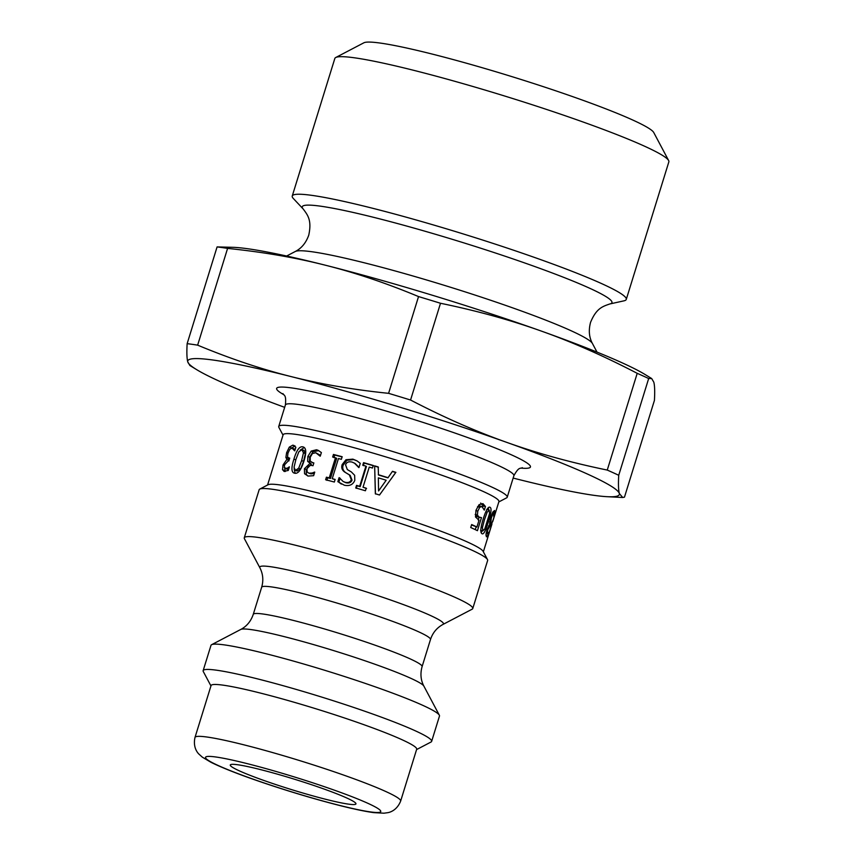 <?xml version="1.0" encoding="UTF-8"?>
<svg xmlns="http://www.w3.org/2000/svg" width="856" height="856" viewBox="0 0 856 856"><rect width="100%" height="100%" fill="white"/><g stroke="black" fill="none" stroke-linecap="round" stroke-linejoin="round"><path stroke-width="1.28" d="M303.259 209.067L293.351 198.506A174.827 14.338 17.2 0 1 292.249 196.024A174.827 14.338 17.2 0 1 463.503 234.02A174.827 14.338 17.2 0 1 626.271 299.418A174.827 14.338 17.2 0 1 623.96 300.841L609.814 303.966A162.116 13.3 -162.8 0 0 461.031 242.002A162.116 13.3 -162.8 0 0 303.259 209.067C307.518 214.888 312.044 219.949 308.759 235.133C306.009 242.858 301.526 248.315 295.288 251.493L286.621 256.019M307.807 476.011L306.352 474.459L306.234 469.452L311.338 464.262L309.444 462.09L307.657 461.384L307.86 456.441L311.199 451.08L316.506 449.764L317.929 450.224L321.385 452.578L320.272 456.162A112.949 9.266 -162.8 0 0 320.069 456.12L315.757 452.738L312.461 453.509L310.236 457.222L310.204 461.127L312.761 462.679A112.949 9.266 17.2 0 1 313.852 462.925L312.986 465.739A112.949 9.266 -162.8 0 0 312.119 465.536C309.69 465.022 307.978 466.146 306.994 468.917L307.111 471.881L308.449 472.961L310.835 473.871L314.291 473.539M311.734 462.358L313.778 463.182M320.519 455.36L315.757 452.738M309.444 462.09L309.679 457.158L312.986 451.786L318.732 450.598M311.338 464.262L307.657 461.384M311.263 464.508L309.605 463.567M306.352 474.459L304.575 473.753L304.415 468.735L309.53 463.813M314.73 472.138L314.58 472.073A112.949 9.266 17.2 0 1 314.74 472.105L313.628 475.69L308.053 476.064L304.575 473.753M313.788 473.689L312.183 473.026L314.58 472.073M310.835 473.871L309.155 473.186L312.183 473.026M339.372 477.798L339.094 477.659A112.949 9.266 17.2 0 1 339.329 477.723L343.117 481.479L345.92 482.741C349.034 483.458 351.067 482.591 352.03 480.13L350.158 475.326L345.77 472.673C343.01 470.747 342.143 468.211 343.192 465.065L346.926 460.25L353.699 459.608L357.252 461.01M341.341 484.1L338.848 482.195L340.089 478.172M359.017 467.355L355.112 463.492L352.212 462.122C348.627 461.277 346.423 462.208 345.589 464.883L347.311 469.559L351.302 471.913L354.641 475.273L354.812 480.302C353.057 484.646 349.58 486.294 344.401 485.245L337.853 481.682L339.094 477.659M343.117 481.479L345.086 482.27C348.274 483.009 350.35 482.142 351.313 479.692L349.366 474.866L344.872 472.18C342.026 470.233 341.127 467.686 342.175 464.541L345.963 459.736L352.875 459.137L356.92 460.806L360.258 463.353L358.942 467.579A112.949 9.266 -162.8 0 0 358.707 467.504L354.416 463.075M338.848 482.195L337.853 481.682M471.528 524.942L476.92 527.007L479.007 520.255L475.487 516.96L476 510.23L479.071 504.676L482.934 503.628L485.427 506.506L484.314 510.09A112.949 9.266 -162.8 0 0 484.218 510.037L481.992 506.549L479.51 505.875L477.509 506.72M479.103 517.27L478.247 520.041M476.15 526.804L475.273 529.629M475.198 514.445L476.803 516.585L481.468 517.645L477.434 530.688A112.949 9.266 -162.8 0 0 470.725 527.531L471.645 524.557A112.949 9.266 17.2 0 1 476.92 527.007M480.687 503.05L483.116 505.885L482.741 507.094M475.198 514.488L477.402 515.055L479.05 517.163L476.803 516.585M477.541 506.688L479.735 507.255L477.809 511.075L477.402 515.055M481.992 506.549L479.735 507.255M483.116 505.885L485.427 506.506M489.258 510.155L487.192 512.123L484.485 519.656L482.42 527.564L482.838 530.88L484.796 528.89L489.546 513.557L489.258 510.155L486.7 509.427M482.838 530.88L480.58 530.281M482.335 530.774L481.147 532.593M488.423 507.672L488.562 509.941M481.971 533.695C480.12 532.678 480.526 527.767 483.201 518.971C486.026 510.048 488.327 506.174 490.124 507.351C491.751 508.261 491.151 513.119 488.316 521.914C485.641 530.902 483.522 534.829 481.971 533.695L482.249 533.812M491.815 524.118L488.862 534.026L491.89 524.279A112.949 9.266 -162.8 0 0 491.911 524.15M488.851 534.026L487.62 538.017A112.949 9.266 -162.8 0 0 487.61 537.729L491.9 523.851A112.949 9.266 -162.8 0 0 491.804 523.551L492.649 520.822A112.949 9.266 17.2 0 1 492.746 521.122L495.442 512.434A112.949 9.266 17.2 0 1 495.453 512.723L492.756 521.422A112.949 9.266 17.2 0 1 492.735 521.55A112.949 9.266 17.2 0 1 492.243 522.106M489.546 523.166L490.884 523.562L490.017 526.376A112.949 9.266 -162.8 0 0 489.867 526.226L487.77 529.768L487.364 533.909L488.733 532.464L487.62 536.049L486.422 536.798L485.994 534.625L487 529.618L489.696 524.386L490.681 517.313L492.896 511.952L494.64 510.486L494.875 512.883L493.762 516.468A112.949 9.266 -162.8 0 0 493.741 516.446L493.762 513.44L492.339 513.001M489.867 526.226L488.605 525.819M491.847 514.082L492.746 514.338L491.28 518.073L490.702 523.38A112.949 9.266 17.2 0 1 490.884 523.562M493.762 513.44L492.746 514.338M492.735 512.241L494.875 512.883M486.015 535.567L487.62 536.049M486.09 533.523L488.048 533.566M386.174 480.237A112.949 9.266 -162.8 0 0 378.341 477.851L378.577 490.948L386.174 480.237L378.577 490.948M375.452 493.998L374.65 465.878A112.949 9.266 17.2 0 1 378.192 466.937L378.47 474.973L387.929 477.862L392.369 471.485L395.697 472.533L390.711 479.521M374.949 466.199L378.416 467.226M395.697 472.533L379.508 495.014A112.949 9.266 -162.8 0 0 375.345 493.741L374.65 465.878M392.369 471.485L392.487 471.303A112.949 9.266 17.2 0 1 395.889 472.362M387.929 477.862L392.487 471.303M378.299 474.695A112.949 9.266 17.2 0 1 387.993 477.659M363.329 465.621L364.132 463.043L373.58 465.792M356.299 488.337L357.091 485.759L360.183 486.647L366.411 466.509L365.929 466.135A112.949 9.266 -162.8 0 0 362.762 465.225L363.565 462.647A112.949 9.266 17.2 0 1 373.237 465.461L372.446 468.05A112.949 9.266 -162.8 0 0 369.246 467.109L363.019 487.235A112.949 9.266 17.2 0 1 366.208 488.177L365.405 490.766A112.949 9.266 -162.8 0 0 355.732 487.941L356.535 485.363A112.949 9.266 17.2 0 1 359.691 486.272L365.929 466.135M363.019 487.235L366.55 488.509M364.132 463.043L363.565 462.647M357.091 485.759L356.535 485.363M333.926 457.628L334.728 455.039L342.1 456.965M326.896 480.344L327.688 477.766L330.448 478.472L336.675 458.335L335.477 457.767A112.949 9.266 -162.8 0 0 332.652 457.04L333.455 454.45A112.949 9.266 17.2 0 1 342.175 456.73L341.373 459.308A112.949 9.266 -162.8 0 0 338.462 458.538L332.235 478.675A112.949 9.266 17.2 0 1 335.145 479.446L334.343 482.035A112.949 9.266 -162.8 0 0 325.622 479.756L326.414 477.177A112.949 9.266 17.2 0 1 329.239 477.894L335.477 457.767M332.235 478.675L335.07 479.681M334.728 455.039L333.455 454.45M330.448 478.472L329.239 477.894M327.688 477.766L326.414 477.177M301.89 449.657L298.808 451.893L295.887 459.512L294.036 467.333L295.481 470.383L298.69 468.189L301.654 460.592L303.452 452.856L301.89 449.657L304.222 450.502M296.882 470.918L300.627 468.938L303.58 461.341L305.389 453.605L303.891 450.417M297.16 471.057L295.481 470.383M295.17 473.261L294.09 468.799M300.263 450.063L304.276 447.538M294.603 473.197C291.318 472.598 291.094 467.911 293.918 459.158C296.593 450.192 299.536 446.094 302.767 446.853C306.277 447.485 306.673 452.225 303.944 461.074C301.141 470.008 298.038 474.053 294.603 473.197L294.025 473.036M303.912 447.281L303.377 447.025M289.028 460.335L286.781 459.544L289.103 460.089L288.183 458.281L285.883 457.479L286.6 452.728L289.296 447.132L292.838 445.152L295.866 447.249L294.753 450.845A112.949 9.266 -162.8 0 0 294.625 450.823L292.035 448.105L289.81 449.272L287.98 453.134L287.509 456.89L289.007 458.035A112.949 9.266 17.2 0 1 289.713 458.131L288.836 460.945A112.949 9.266 -162.8 0 0 288.29 460.86L284.588 464.787L284.342 467.611L288.654 469.291M295.224 449.314L292.035 448.105M291.447 448.127L295.074 445.955M288.183 458.281L288.151 457.746M288.172 460.849L289.018 460.357M285.251 471.506L284.748 468.264M289.649 458.324L288.493 457.906L289.67 458.27M294.164 445.623L293.522 445.323M286.867 459.298L285.883 457.479M284.813 470.554L282.523 469.751L283.015 464.969L286.781 459.544M289.403 466.873L289.296 466.841A112.949 9.266 17.2 0 1 289.403 466.852L288.29 470.447L283.892 471.356M284.492 471.495L282.523 469.751M288.889 468.521L287.562 468.05L289.296 466.841M287.766 469.377L285.53 468.585L287.562 468.05M244.27 537.814L259.154 489.739A119.594 9.812 17.2 0 1 259.785 489.086L268.046 484.764A112.949 9.266 17.2 0 1 378.095 509.93A112.949 9.266 17.2 0 1 483.116 551.339L487.492 559.578A119.594 9.812 17.2 0 1 487.642 560.466L472.758 608.541A119.594 9.812 17.2 0 1 472.138 609.194L442.948 624.452A96.15 7.886 -162.8 0 0 353.935 587.965A96.15 7.886 -162.8 0 0 259.882 567.785L244.42 538.702A119.594 9.812 17.2 0 1 244.27 537.814A119.594 9.812 17.2 0 1 361.414 563.804A119.594 9.812 17.2 0 1 472.758 608.541M267.575 485.01L283.122 434.773A112.949 9.266 17.2 0 1 393.76 459.33A112.949 9.266 17.2 0 1 498.92 501.573L492.735 521.55M292.249 196.024L334.835 58.454A174.827 14.338 17.2 0 1 335.755 57.502A174.827 14.338 17.2 0 1 506.089 96.461A174.827 14.338 17.2 0 1 668.643 160.554A174.827 14.338 17.2 0 1 668.857 161.848L626.271 299.418M668.643 160.554L653.749 132.53A152.24 12.487 -162.8 0 0 512.198 76.719A152.24 12.487 -162.8 0 0 363.864 42.8L335.755 57.502M210.951 685.923L203.3 671.543A119.594 9.812 17.2 0 1 203.15 670.644L210.983 645.349A119.594 9.812 17.2 0 1 211.614 644.696A119.594 9.812 17.2 0 1 328.126 671.339A119.594 9.812 17.2 0 1 439.321 715.188A119.594 9.812 17.2 0 1 439.47 716.076L431.638 741.382A119.594 9.812 17.2 0 1 431.017 742.024L416.583 749.578M194.997 737.444L211.058 685.57A107.631 8.828 17.2 0 1 316.485 708.961A107.631 8.828 17.2 0 1 416.69 749.225L400.64 801.098A107.631 8.828 -162.8 0 0 300.424 760.834A107.631 8.828 -162.8 0 0 194.997 737.444C192.675 747.78 198.068 753.333 199.02 754.19L202.348 757.175L211.036 762.332C222.496 767.993 239.723 774.734 262.728 782.555C289.489 791.597 315.136 799.247 339.661 805.496C353.881 809.091 365.212 811.467 373.665 812.622L383.948 813.2L387.747 812.676C389.009 812.505 396.67 811.017 400.64 801.098M325.933 799.343A65.773 5.393 17.2 0 1 261.701 779.688A65.773 5.393 17.2 0 1 230.285 764.997A65.773 5.393 17.2 0 1 294.71 779.292A65.773 5.393 17.2 0 1 355.946 803.902A65.773 5.393 17.2 0 1 325.933 799.343M283.015 435.137L278.885 427.379A119.594 9.812 17.2 0 1 278.735 426.481A119.594 9.812 17.2 0 1 395.879 452.482A119.594 9.812 17.2 0 1 507.223 497.218A119.594 9.812 17.2 0 1 506.591 497.86L498.802 501.937M284.663 407.349A225.898 18.532 17.2 0 1 196.506 369.557A225.898 18.532 17.2 0 1 187.764 361.885A225.898 18.532 17.2 0 1 290.858 376.522A225.898 18.532 17.2 0 1 506.645 442.338A225.898 18.532 17.2 0 1 619.337 493.505A225.898 18.532 17.2 0 1 607.225 496.694A225.898 18.532 17.2 0 1 516.243 478.857A225.898 18.532 17.2 0 1 513.151 478.076M624.473 497.143L622.697 497.497L619.337 493.505C618.428 490.124 618.225 484.047 618.728 475.283L648.677 378.523L651.694 378.555L653.802 382.172C654.722 385.553 654.926 391.631 654.423 400.394L624.473 497.143M607.257 470.072C570.973 462.593 537.44 453.348 506.645 442.338C475.84 431.413 443.804 417.311 410.559 400.02L440.508 303.27C476.792 310.749 510.326 319.994 541.11 331.005C571.926 341.929 603.951 356.032 637.206 373.323L607.257 470.072A254.467 20.876 17.2 0 1 618.728 475.283M388.592 393.332C353.325 389.715 320.743 384.109 290.858 376.522C260.941 369.022 229.868 358.568 197.64 345.15L227.589 248.401C262.856 252.017 295.438 257.613 325.323 265.2C355.229 272.7 386.313 283.154 418.541 296.572L388.592 393.332A254.467 20.876 17.2 0 1 410.559 400.02M651.694 378.555L645.06 374.5A225.898 18.532 17.2 0 0 541.11 331.005A225.898 18.532 17.2 0 0 325.323 265.2A225.898 18.532 17.2 0 0 234.33 247.363L217.092 246.913L187.143 343.663C186.64 352.426 186.843 358.504 187.764 361.885L189.871 365.501L196.506 369.557M217.092 246.913A254.467 20.876 17.2 0 1 227.589 248.401M418.541 296.572A254.467 20.876 17.2 0 1 440.508 303.27M637.206 373.323A254.467 20.876 17.2 0 1 648.677 378.523M187.143 343.663A254.467 20.876 17.2 0 1 197.64 345.15M203.15 670.644A119.594 9.812 17.2 0 1 320.294 696.645A119.594 9.812 17.2 0 1 431.638 741.382M259.785 489.086A119.594 9.812 17.2 0 1 376.298 515.729A119.594 9.812 17.2 0 1 487.492 559.578M609.814 303.966C603.02 306.362 596.418 307.978 590.554 322.37C588.457 330.288 589.078 337.328 592.427 343.481A156.06 12.797 -162.8 0 0 447.335 286.268A156.06 12.797 -162.8 0 0 295.288 251.493M313.799 463.107L312.761 462.679M318.186 450.449L316.506 449.764M312.986 451.786L311.199 451.08M309.679 457.158L307.86 456.441M306.234 469.452L304.415 468.735M353.699 459.608L352.875 459.137M346.926 460.25L345.963 459.736M343.192 465.065L342.175 464.541M345.77 472.673L344.872 472.18M350.158 475.326L349.366 474.866M352.03 480.13L351.313 479.692M345.92 482.741L345.086 482.27M475.893 510.583L477.809 511.075M485.823 511.749L487.192 512.123M481.136 527.221L482.42 527.564M487.332 521.625L488.316 521.914M486.272 532.453L487.15 532.71M487.021 529.554L487.77 529.768M489.546 523.037L490.702 523.38M489.643 521.743L490.413 521.967M490.52 517.859L491.28 518.073M300.627 468.938L298.69 468.189M303.58 461.341L301.654 460.592M305.389 453.605L303.452 452.856M295.791 459.843L293.918 459.158M291.596 447.934L289.296 447.132M287.958 453.199L286.6 452.728M284.406 465.45L283.015 464.969M253.258 614.373C250.904 621.263 246.753 626.292 240.793 629.438A96.15 7.886 17.2 0 1 334.471 650.86A96.15 7.886 17.2 0 1 423.87 686.105C420.735 680.145 420.135 673.651 422.094 666.631A88.361 7.244 -162.8 0 0 339.821 633.579A88.361 7.244 -162.8 0 0 253.258 614.373L261.658 587.259A88.361 7.244 17.2 0 1 348.21 606.465A88.361 7.244 17.2 0 1 430.482 639.518C432.708 632.777 436.86 627.758 442.948 624.452M338.858 805.218A91.688 7.522 17.2 0 1 205.536 757.742A91.688 7.522 17.2 0 1 334.964 790.388A91.688 7.522 17.2 0 1 338.858 805.218M278.735 426.481L285.39 404.984A119.594 9.812 17.2 0 1 402.534 430.975A119.594 9.812 17.2 0 1 513.878 475.711C519.25 465.932 520.298 469.163 522.321 467.676M520.801 468.093A132.883 10.903 -162.8 0 0 406.771 417.279A132.883 10.903 -162.8 0 0 283.978 394.787M592.427 343.481L597.017 352.105M349.045 470.597L349.826 471.046M486.09 533.556L487.46 533.962M483.362 551.81L488.198 536.198M422.094 666.631L430.482 639.518M240.793 629.438L211.614 644.696M423.87 686.105L439.321 715.188M261.658 587.259C263.627 580.443 263.038 573.948 259.882 567.785M285.39 404.984C286.482 393.878 283.796 395.954 282.962 393.589M507.223 497.218L513.878 475.711M607.225 496.694L622.697 497.497"/></g></svg>
